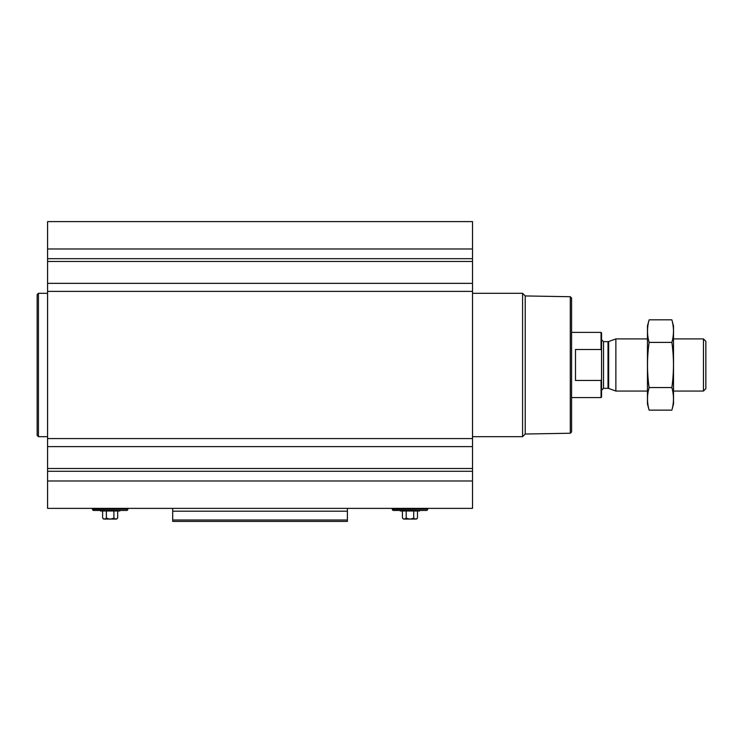 <?xml version="1.0" encoding="UTF-8"?>
<svg xmlns="http://www.w3.org/2000/svg" width="743" height="743" viewBox="0 0 743 743"><rect width="100%" height="100%" fill="white"/><g stroke="black" fill="none" stroke-linecap="round" stroke-linejoin="round"><path stroke-width="1.11" d="M472.52 283.362L472.52 508.37L47.58 508.37L47.58 221.6L472.52 221.6L472.52 283.362L47.58 283.362M347.39 511.184L172.71 511.184L172.71 521.4L347.39 521.4L347.39 508.37M172.71 511.184L172.71 508.37M347.39 521.4L172.71 521.4M570.29 296.726L570.29 433.234L571.59 431.934L571.59 298.036L570.29 296.726L525.227 295.946L522.58 293.29L472.52 293.29M570.29 433.234L525.227 434.023L525.227 295.946M525.227 434.023L522.58 436.68L522.58 293.29M392.61 508.37L392.155 509.15L393.056 510.45L426.844 510.45L400.31 510.45L400.31 510.98L419.6 510.98L419.6 510.45M402.427 510.98L402.427 518.02C403.672 519.329 404.926 519.329 406.189 518.02C408.696 519.329 411.204 519.329 413.721 518.02C414.966 519.329 416.219 519.329 417.482 518.02L417.482 510.98M406.189 510.98L406.189 518.02M413.721 510.98L413.721 518.02M402.427 518.02L403.468 519.06L416.442 519.06L417.482 518.02M47.58 436.68L38.45 436.68L38.45 293.29L47.58 293.29M38.45 436.68L37.15 435.37L37.15 294.59L38.45 293.29M92.801 508.37L92.346 509.15L93.256 510.45L127.044 510.45L119.79 510.45L119.79 510.98L100.5 510.98L100.5 510.45M102.618 510.98L102.618 518.02C103.871 519.329 105.125 519.329 106.379 518.02C108.887 519.329 111.394 519.329 113.911 518.02C115.156 519.329 116.41 519.329 117.673 518.02L117.673 510.98M106.379 510.98L106.379 518.02M113.911 510.98L113.911 518.02M102.618 518.02L103.658 519.06L116.632 519.06L117.673 518.02M601.57 350.631L601.05 349.507L575.5 349.507L575.5 380.462L601.05 380.462L601.57 379.329L601.05 380.462L601.05 397.57L601.57 397.05L601.57 332.92L601.05 332.39L571.59 332.39M601.05 349.507L601.05 332.39M703.454 338.91L703.454 391.05L705.85 388.654L705.85 341.306L703.454 338.91L673.52 338.91M647.45 391.05L615.873 391.05L615.873 338.91L647.45 338.91M649.113 319.824L647.45 326.01L647.45 403.96L649.113 410.136C646.977 402.613 646.977 395.09 649.113 387.558C646.977 372.698 646.977 357.652 649.113 342.402C646.977 334.879 646.977 327.357 649.113 319.824L671.867 319.824C674.003 327.357 674.003 334.879 671.867 342.402C674.003 357.262 674.003 372.317 671.867 387.558C674.003 395.09 674.003 402.613 671.867 410.136L649.113 410.136M649.113 342.402L671.867 342.402M649.113 387.558L671.867 387.558M671.867 319.824L673.52 326.01L673.52 403.96L671.867 410.136M347.39 519.998L172.71 519.998M472.52 248.97L47.58 248.97M472.52 258.685L47.58 258.685M472.52 261.452L47.58 261.452M472.52 291.386L47.58 291.386M472.52 438.574L47.58 438.574M472.52 446.608L47.58 446.608M472.52 468.508L47.58 468.508M472.52 471.276L47.58 471.276M472.52 480.99L47.58 480.99M392.833 510.32L426.844 510.45M392.155 509.15L427.754 509.15L427.299 508.37M93.024 510.32L127.044 510.45M92.346 509.15L127.945 509.15L127.49 508.37M608.675 341.529L608.006 341.65L608.006 388.32L608.675 388.431L608.675 341.529L615.873 338.91M608.006 388.32L603.52 388.32L603.52 341.65L601.57 339.69M522.58 436.68L472.52 436.68M427.076 510.32L427.754 509.15M127.267 510.32L127.945 509.15M601.05 397.57L571.59 397.57M703.454 391.05L673.52 391.05M608.675 388.431L615.873 391.05M608.006 341.65L603.52 341.65M603.52 388.32L601.57 390.27"/></g></svg>
